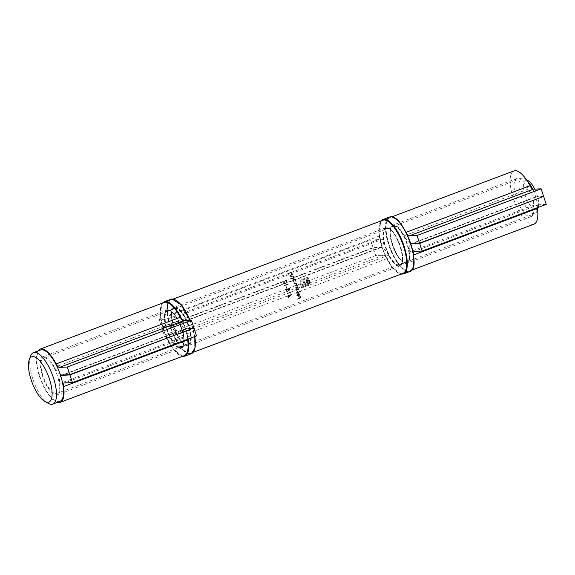 <?xml version="1.0" encoding="UTF-8"?>
<svg xmlns="http://www.w3.org/2000/svg" width="575" height="575" viewBox="0 0 575 575"><rect width="100%" height="100%" fill="white"/><g stroke="black" fill="none" stroke-linecap="round" stroke-linejoin="round"><path stroke-width="0.43" stroke-dasharray="2.88 2.16" d="M538.171 207.625A15.669 5.657 69.4 0 1 535.9 209.674A15.669 5.657 69.4 0 1 524.508 193.078A15.669 5.657 69.4 0 1 528.001 180.579M534.7 189.118A15.669 5.657 69.4 0 1 538.258 207.381M48.437 403.434A27.463 9.919 69.4 0 1 33.832 381.872A27.463 9.919 69.4 0 1 30.604 356.033M59.836 401.436A27.463 9.919 69.4 0 1 40.883 379.22A27.463 9.919 69.4 0 1 40.494 350.024M44.297 357.873A18.903 6.828 69.4 0 1 56.932 374.354A18.903 6.828 69.4 0 1 56.817 393.422A18.903 6.828 69.4 0 1 43.779 378.134A18.903 6.828 69.4 0 1 43.513 358.038A18.903 6.828 69.4 0 1 44.297 357.873M526.98 180.593A18.903 6.828 -110.6 0 0 524.551 178.696A18.903 6.828 -110.6 0 0 522.344 178.085A18.903 6.828 -110.6 0 0 521.561 178.243A18.903 6.828 -110.6 0 0 521.446 197.311A18.903 6.828 -110.6 0 0 534.082 213.785A18.903 6.828 -110.6 0 0 534.865 213.627A18.903 6.828 -110.6 0 0 536.82 211.32A18.903 6.828 -110.6 0 0 537.402 208.287M537.431 207.69A18.903 6.828 -110.6 0 0 532.644 189.002M193.919 327.966L186.127 328.339A14.54 5.254 69.4 0 1 178.552 320.627A20.355 7.353 -110.6 0 0 167.095 310.004A20.355 7.353 -110.6 0 0 167.382 331.646A20.355 7.353 -110.6 0 0 181.427 348.112A20.355 7.353 -110.6 0 0 183.878 336.828A14.54 5.254 69.4 0 1 185.624 328.763A14.54 5.254 69.4 0 1 186.228 328.641L192.977 328.325M60.26 374.505A14.54 5.254 69.4 0 1 54.453 367.296A20.355 7.353 -110.6 0 0 43.003 356.673A20.355 7.353 -110.6 0 0 43.283 378.314A20.355 7.353 -110.6 0 0 57.335 394.781A20.355 7.353 -110.6 0 0 59.778 383.496A14.54 5.254 69.4 0 1 60.742 375.971M196.528 335.901L188.737 336.274A6.462 2.336 -110.6 0 0 188.463 336.325A6.462 2.336 -110.6 0 0 187.615 339.257M57.349 402.371A28.434 10.271 69.4 0 1 40.552 379.342A28.434 10.271 69.4 0 1 38.008 350.958M184.273 355.673A28.434 10.271 69.4 0 1 164.651 332.673A28.434 10.271 69.4 0 1 164.249 302.443M543.641 196.442L535.85 196.808A14.54 5.254 69.4 0 1 528.274 189.096A20.355 7.353 -110.6 0 0 516.817 178.473A20.355 7.353 -110.6 0 0 517.105 200.114A20.355 7.353 -110.6 0 0 531.149 216.581A20.355 7.353 -110.6 0 0 533.6 205.297A14.54 5.254 69.4 0 1 535.347 197.239A14.54 5.254 69.4 0 1 535.95 197.117L542.699 196.794M410.6 243.268A14.54 5.254 69.4 0 1 404.175 235.772A20.355 7.353 -110.6 0 0 392.725 225.148A20.355 7.353 -110.6 0 0 393.005 246.79A20.355 7.353 -110.6 0 0 407.057 263.249A20.355 7.353 -110.6 0 0 409.501 251.972A14.54 5.254 69.4 0 1 410.873 244.102M546.25 204.377L538.459 204.743A6.462 2.336 -110.6 0 0 538.186 204.801A6.462 2.336 -110.6 0 0 537.337 207.726M413.224 253.438A6.462 2.336 -110.6 0 0 413.317 255.048A28.434 10.271 69.4 0 1 409.896 270.811A28.434 10.271 69.4 0 1 390.274 247.811A28.434 10.271 69.4 0 1 389.879 217.587A28.434 10.271 69.4 0 1 405.878 232.422A6.462 2.336 -110.6 0 0 406.82 233.989M533.995 224.142A28.434 10.271 69.4 0 1 514.373 201.142A28.434 10.271 69.4 0 1 513.971 170.912M286.688 282.418A20.355 7.353 -110.6 0 0 285.789 280.564L283.382 283.604L283.08 283.353L285.854 279.809A20.355 7.353 69.4 0 1 287.076 282.275L286.688 282.418L287.076 282.275M286.681 288.42A20.355 7.353 -110.6 0 0 286.12 286.868L286.501 286.724A20.355 7.353 69.4 0 1 287.062 288.276L286.681 288.42L287.062 288.276M290.389 293.228A20.355 7.353 -110.6 0 0 290.246 292.603L286.896 293.868A20.355 7.353 -110.6 0 0 286.803 293.502L290.533 292.1A20.355 7.353 69.4 0 1 290.713 292.848L290.389 293.228L290.713 292.848M296.499 293.2A20.355 7.353 -110.6 0 0 296.434 292.833L300.258 291.396A20.355 7.353 69.4 0 1 300.322 291.762L296.499 293.2L300.322 291.762M295.32 288.154A20.355 7.353 -110.6 0 0 295.219 287.795L296.362 287.363L297.361 285.919L296.082 285.61L294.695 286.134A20.355 7.353 -110.6 0 0 294.572 285.775L295.636 285.373L296.678 283.899L295.464 283.561L293.983 284.122A20.355 7.353 -110.6 0 0 293.847 283.755L296.032 283.029L296.995 283.712L296.714 285.042L297.678 285.732L297.469 286.947L297.943 286.767A20.355 7.353 69.4 0 1 298.051 287.126L295.32 288.154L298.051 287.126M296.736 285.43L296.082 285.61L296.736 285.43M296.046 283.403L295.464 283.561L296.046 283.403M289.994 275.741A20.355 7.353 -110.6 0 0 289.778 275.382L291.46 274.678L291.554 273.42L290.512 272.873L288.578 273.549A20.355 7.353 -110.6 0 0 288.327 273.19L290.49 272.485L291.848 273.233L292.014 274.541L292.502 274.354A20.355 7.353 69.4 0 1 292.718 274.713L289.994 275.741L292.718 274.713M295.119 279.277L294.616 279.472L295.701 280.449L294.486 282.613L295.061 282.512L292.883 281.52L292.862 280.126L292.395 280.305A20.355 7.353 -110.6 0 0 292.222 279.946L294.953 278.918A20.355 7.353 69.4 0 1 295.119 279.277L295.248 279.27A20.678 7.468 -110.6 0 0 295.083 278.911L294.953 278.918M402.845 273.463A28.434 10.271 69.4 0 1 386.846 258.628A6.462 2.336 -110.6 0 0 383.482 255.199L375.683 255.566L373.175 247.94L380.973 247.566A14.54 5.254 69.4 0 1 388.549 255.278A20.355 7.353 -110.6 0 0 400.006 265.902A20.355 7.353 -110.6 0 0 399.718 244.26A20.355 7.353 -110.6 0 0 385.674 227.793A20.355 7.353 -110.6 0 0 383.223 239.078A14.54 5.254 69.4 0 1 381.477 247.142A14.54 5.254 69.4 0 1 380.873 247.264L373.074 247.631L161.553 327.189L159.045 319.556L166.836 319.19A6.462 2.336 -110.6 0 0 167.102 319.132A6.462 2.336 -110.6 0 0 167.878 315.553A28.434 10.271 69.4 0 1 171.3 299.791A28.434 10.271 69.4 0 1 190.922 322.791A28.434 10.271 69.4 0 1 191.324 353.021A28.434 10.271 69.4 0 1 175.325 338.179A6.462 2.336 -110.6 0 0 171.954 334.751L164.162 335.124L161.654 327.491L169.445 327.125A14.54 5.254 69.4 0 1 177.021 334.837A20.355 7.353 -110.6 0 0 188.478 345.46A20.355 7.353 -110.6 0 0 188.19 323.818A20.355 7.353 -110.6 0 0 174.146 307.352A20.355 7.353 -110.6 0 0 171.695 318.636A14.54 5.254 69.4 0 1 169.948 326.693A14.54 5.254 69.4 0 1 169.345 326.816L161.553 327.189M309.53 283.123L308.15 285.322L301.487 287.974A20.355 7.353 -110.6 0 0 300.689 285.128L301.386 284.862A20.355 7.353 69.4 0 1 301.393 284.877L303.923 283.921A20.355 7.353 -110.6 0 0 302.939 281.017L303.83 280.679A20.355 7.353 69.4 0 1 304.815 283.59L306.626 282.433L306.633 281.11A20.355 7.353 -110.6 0 0 306.166 279.802L307.072 279.457A20.355 7.353 69.4 0 1 307.474 280.6L307.733 281.901L306.885 283.784L301.702 285.919A20.355 7.353 69.4 0 1 301.99 286.954L307.158 285.013L308.581 283.655L308.739 281.628A20.355 7.353 -110.6 0 0 307.51 278.163L302.342 280.111L300.984 281.463L300.948 283.489A20.355 7.353 69.4 0 1 301.178 284.187L300.481 284.445A20.355 7.353 -110.6 0 0 300.251 283.748L300.092 281.858L300.732 280.334L302.04 279.357L307.912 277.15A20.355 7.353 69.4 0 1 309.436 281.362L309.652 283.123L309.436 281.362M291.827 279.119A20.355 7.353 -110.6 0 0 291.647 278.76L293.343 278.063L293.545 276.798L292.596 276.244L290.67 276.913A20.355 7.353 -110.6 0 0 290.468 276.561L292.618 275.849L293.847 276.604L293.882 277.919L294.378 277.739A20.355 7.353 69.4 0 1 294.558 278.099L291.827 279.119L294.558 278.099M288.571 297.915A20.355 7.353 -110.6 0 0 288.269 295.988L287.407 296.312A20.355 7.353 -110.6 0 0 287.342 295.945L288.204 295.622A20.355 7.353 -110.6 0 0 288.111 295.155L288.492 295.011A20.355 7.353 69.4 0 1 288.585 295.478L291.166 294.508A20.355 7.353 69.4 0 1 291.18 294.58L288.571 297.915L291.18 294.58M299.482 287.91L297.85 288.521L298.727 289.505L297.225 291.683L297.793 291.582L295.909 290.576L296.125 289.168L295.651 289.347A20.355 7.353 -110.6 0 0 295.557 288.988L299.381 287.543A20.355 7.353 69.4 0 1 299.482 287.91L299.604 287.902A20.678 7.468 -110.6 0 0 299.503 287.543L299.381 287.543M297.11 295.349L298.217 296.053A20.355 7.353 -110.6 0 0 297.9 293.394L298.899 293.358L299.589 294.357L299.194 295.715L297.886 296.492L298.454 296.391L296.772 295.428L297.34 293.768L297.246 295.342L297.541 294.033M297.908 296.118L298.36 296.046L297.908 296.125M297.9 293.394L299.029 293.351L297.9 293.394M289.886 289.714L288.14 290.828L288.068 289.865L286.932 289.196L286.314 290.583L287.248 291.223A20.355 7.353 69.4 0 1 287.349 291.582L285.933 290.749L286.796 288.844L287.342 288.743L286.796 288.844L288.499 290.159L289.419 289.57A20.355 7.353 -110.6 0 0 288.981 288.197L289.362 288.053A20.355 7.353 69.4 0 1 289.886 289.714L290.008 289.707A20.678 7.468 -110.6 0 0 289.484 288.046L289.362 288.053M287.327 289.132L286.932 289.196L287.327 289.139M287.867 285.15A20.355 7.353 -110.6 0 0 287.615 284.532L284.266 285.789A20.355 7.353 -110.6 0 0 284.115 285.43L287.845 284.028A20.355 7.353 69.4 0 1 288.154 284.769L287.867 285.15L288.154 284.769M296.995 299.431A20.355 7.353 -110.6 0 0 297.002 299.065L298.82 298.375A20.355 7.353 -110.6 0 0 298.799 296.75L299.18 296.607A20.355 7.353 69.4 0 1 299.201 298.231L300.351 297.8A20.355 7.353 -110.6 0 0 300.33 296.175L300.711 296.032A20.355 7.353 69.4 0 1 300.725 298.03L296.995 299.431L300.725 298.03M373.175 247.94L161.654 327.491M375.683 255.566L164.162 335.124M373.074 247.631L370.573 240.005L159.045 319.556M370.573 240.005L378.364 239.631A6.462 2.336 -110.6 0 0 378.63 239.581A6.462 2.336 -110.6 0 0 379.407 235.994A28.434 10.271 69.4 0 1 382.828 220.232M309.558 281.355A20.678 7.468 -110.6 0 0 308.035 277.143L307.912 277.15M308.035 277.143L302.04 279.357M302.17 279.349L300.732 280.334M300.854 280.327L300.092 281.858M300.215 281.858L300.251 283.748M300.373 283.741A20.678 7.468 69.4 0 1 300.603 284.445L300.481 284.445M300.603 284.445L301.178 284.187M301.3 284.179A20.678 7.468 -110.6 0 0 301.07 283.482L300.948 283.489M301.07 283.482L300.984 281.463M301.106 281.455L302.342 280.111M302.464 280.104L307.51 278.163M307.639 278.156A20.678 7.468 69.4 0 1 308.861 281.621L308.739 281.628M308.861 281.621L308.581 283.655M308.703 283.647L307.158 285.013M307.28 285.006L301.99 286.954M302.112 286.947A20.678 7.468 -110.6 0 0 301.825 285.919L301.702 285.919M301.825 285.919L305.814 284.381M305.936 284.373L306.885 283.784M307.007 283.777L307.524 282.95M307.647 282.95L307.733 281.901M307.855 281.894L307.474 280.6M307.596 280.593A20.678 7.468 -110.6 0 0 307.194 279.457L307.072 279.457M307.194 279.457L306.166 279.802M306.288 279.795A20.678 7.468 69.4 0 1 306.755 281.103L306.633 281.11M306.755 281.103L306.762 281.836M306.885 281.829L306.626 282.433M306.748 282.426L306.252 282.929M306.374 282.922L305.648 283.274M305.771 283.267L304.815 283.59M304.937 283.583A20.678 7.468 -110.6 0 0 303.952 280.672L303.83 280.679M303.952 280.672L302.939 281.017M303.061 281.01A20.678 7.468 69.4 0 1 304.046 283.921L303.923 283.921M304.046 283.921L301.393 284.877M301.508 284.855L300.689 285.128M300.811 285.121A20.678 7.468 69.4 0 1 301.609 287.967L301.487 287.974M301.609 287.967L307.352 285.768M307.474 285.761L308.804 284.683M308.926 284.675L309.652 283.123M295.083 278.911L292.222 279.946M292.352 279.939A20.678 7.468 69.4 0 1 292.524 280.298L292.395 280.305M292.991 280.118L292.883 281.52M293.006 281.513L295.061 282.512L295.701 280.449M295.823 280.442L294.616 279.472M294.745 279.464L295.248 279.27M295.363 280.571L293.753 279.795L293.214 281.383L294.788 282.16L295.485 280.564L294.91 282.152L293.214 281.383M293.336 281.376L293.875 279.788L295.485 280.564M294.688 278.092A20.678 7.468 -110.6 0 0 294.508 277.732L294.378 277.739M294.508 277.732L293.882 277.919M294.019 277.919L293.847 276.604M293.983 276.597L292.761 275.842L290.468 276.561M290.612 276.553A20.678 7.468 69.4 0 1 290.813 276.913L290.67 276.913M290.813 276.913L292.74 276.237L293.545 276.798M293.681 276.791L293.343 278.063M293.473 278.056L291.647 278.76M291.784 278.753A20.678 7.468 69.4 0 1 291.963 279.112M292.862 274.706A20.678 7.468 -110.6 0 0 292.646 274.347L292.502 274.354M292.646 274.347L292.014 274.541M292.158 274.534L291.848 273.233M291.999 273.226L290.655 272.471L288.327 273.19M288.492 273.183A20.678 7.468 69.4 0 1 288.736 273.542L288.578 273.549M288.736 273.542L290.67 272.866L291.554 273.42M291.705 273.412L291.46 274.678M291.604 274.678L289.778 275.382M289.922 275.375A20.678 7.468 69.4 0 1 290.138 275.734M291.295 294.501L288.585 295.478M288.715 295.471A20.678 7.468 -110.6 0 0 288.621 295.004L288.492 295.011M288.621 295.004L288.111 295.155M288.24 295.147A20.678 7.468 69.4 0 1 288.334 295.615L288.204 295.622M288.334 295.615L287.342 295.945M287.471 295.938A20.678 7.468 69.4 0 1 287.536 296.305L287.407 296.312M287.536 296.305L288.269 295.988M288.398 295.981A20.678 7.468 69.4 0 1 288.707 297.915M288.65 295.845A20.355 7.353 69.4 0 1 288.851 297.052L290.274 295.234L288.65 295.845L290.274 295.234M290.404 295.227L288.851 297.052M288.988 297.052A20.678 7.468 -110.6 0 0 288.779 295.838M298.173 287.126A20.678 7.468 -110.6 0 0 298.066 286.76L297.943 286.767M298.066 286.76L297.469 286.947M297.591 286.939L297.728 286.393M297.85 286.386L297.678 285.732M297.8 285.725L296.714 285.042M296.837 285.035L296.995 283.712M297.117 283.705L296.154 283.022L293.847 283.755M293.969 283.748A20.678 7.468 69.4 0 1 294.105 284.115L293.983 284.122M294.105 284.115L295.586 283.554L296.678 283.899M296.801 283.892L295.758 285.365L294.572 285.775M294.695 285.768A20.678 7.468 69.4 0 1 294.817 286.127L294.695 286.134M294.817 286.127L296.204 285.61L297.361 285.919M297.483 285.912L296.484 287.356L295.219 287.795M295.342 287.787A20.678 7.468 69.4 0 1 295.442 288.147M299.503 287.543L295.557 288.988M295.679 288.981A20.678 7.468 69.4 0 1 295.773 289.34L295.651 289.347M296.247 289.168L295.909 290.576M296.032 290.569L297.793 291.582L298.727 289.505M298.849 289.498L297.85 288.521M297.972 288.513L299.604 287.902M298.389 289.627L297.009 288.837L296.24 290.44L297.584 291.223L298.518 289.62L297.713 291.216L296.24 290.44M296.362 290.433L297.131 288.83L298.518 289.62M300.452 291.755A20.678 7.468 -110.6 0 0 300.387 291.388L300.258 291.396M300.387 291.388L296.434 292.833M296.563 292.826A20.678 7.468 69.4 0 1 296.628 293.192M297.469 293.76L296.772 295.428M296.908 295.421L298.454 296.391L299.194 295.715M299.338 295.708L299.589 294.357M299.726 294.35L299.029 293.351L298.037 293.387A20.678 7.468 69.4 0 1 298.36 296.046L297.246 295.342M298.296 293.631A20.355 7.353 69.4 0 1 298.547 295.895L299.252 294.465L298.296 293.631M298.691 295.888A20.678 7.468 -110.6 0 0 298.425 293.624L299.395 294.457L298.547 295.895M290.842 292.84A20.678 7.468 -110.6 0 0 290.662 292.093L290.533 292.1M290.662 292.093L286.803 293.502M286.932 293.494A20.678 7.468 69.4 0 1 287.018 293.861L286.896 293.868M287.018 293.861L290.246 292.603M290.368 292.596A20.678 7.468 69.4 0 1 290.512 293.221M289.484 288.046L288.981 288.197M289.103 288.19A20.678 7.468 69.4 0 1 289.541 289.563L289.419 289.57M289.541 289.563L288.499 290.159M288.621 290.152L288.427 289.656M288.549 289.649L286.918 288.837L285.933 290.749M286.055 290.742L287.471 291.575A20.678 7.468 -110.6 0 0 287.371 291.216L286.314 290.583M286.436 290.576L287.054 289.196L288.068 289.865M288.19 289.857L288.14 290.828M288.262 290.821L290.008 289.707M287.184 288.269A20.678 7.468 -110.6 0 0 286.623 286.717L286.501 286.724M286.623 286.717L286.12 286.868M286.242 286.86A20.678 7.468 69.4 0 1 286.803 288.413M288.276 284.762A20.678 7.468 -110.6 0 0 287.974 284.021L287.845 284.028M287.974 284.021L284.115 285.43M284.237 285.423A20.678 7.468 69.4 0 1 284.388 285.782L284.266 285.789M284.388 285.782L287.615 284.532M287.737 284.524A20.678 7.468 69.4 0 1 287.989 285.143M287.198 282.268A20.678 7.468 -110.6 0 0 285.991 279.802L285.854 279.809M285.991 279.802L283.08 283.353M283.511 283.597L285.789 280.564M285.919 280.557A20.678 7.468 69.4 0 1 286.817 282.411M300.89 298.015A20.678 7.468 -110.6 0 0 300.862 296.024L300.711 296.032M300.862 296.024L300.33 296.175M300.481 296.168A20.678 7.468 69.4 0 1 300.517 297.793L300.351 297.8M300.517 297.793L299.201 298.231M299.367 298.224A20.678 7.468 -110.6 0 0 299.331 296.599L299.18 296.607M299.331 296.599L298.799 296.75M298.95 296.743A20.678 7.468 69.4 0 1 298.986 298.368L298.82 298.375M298.986 298.368L297.002 299.065M297.167 299.05A20.678 7.468 69.4 0 1 297.16 299.424M186.127 328.339L62.028 375.008M178.552 320.627L54.453 367.296M183.878 336.828L59.778 383.496M186.228 328.641L63.078 374.957M188.737 336.274L64.637 382.943M194.343 349.988A28.757 10.386 69.4 0 1 173.032 333.629A28.757 10.386 69.4 0 1 172.385 299.244A28.757 10.386 69.4 0 1 175.569 300.078M190.109 320.404A28.757 10.386 69.4 0 1 194.774 336.562L190.131 320.397M175.188 307.79A19.708 7.116 -110.6 0 0 177.948 336.016A19.708 7.116 -110.6 0 0 190.799 335.405A19.708 7.116 -110.6 0 0 175.188 307.79M162.797 302.989A28.757 10.386 -110.6 0 0 164.543 332.709A28.757 10.386 -110.6 0 0 182.814 356.22M187.723 339.214A28.757 10.386 -110.6 0 0 181.111 318.73M168.137 310.442A19.708 7.116 69.4 0 1 183.748 338.057A19.708 7.116 69.4 0 1 170.897 338.668A19.708 7.116 69.4 0 1 168.137 310.442M182.174 319.988A29.081 10.501 69.4 0 1 188.126 339.063M184.783 356.169A29.081 10.501 69.4 0 1 164.716 332.645A29.081 10.501 69.4 0 1 164.306 301.731M170.789 299.287A29.081 10.501 -110.6 0 0 171.199 330.208A29.081 10.501 -110.6 0 0 191.267 353.733M194.616 336.619A29.081 10.501 -110.6 0 0 189.908 320.412M168.525 310.644A19.385 7.001 -110.6 0 0 167.72 310.802A19.385 7.001 -110.6 0 0 167.986 331.416A19.385 7.001 -110.6 0 0 181.369 347.099A19.385 7.001 -110.6 0 0 181.477 327.542A19.385 7.001 -110.6 0 0 168.525 310.644M175.008 308.2A19.385 7.001 69.4 0 1 187.967 325.105A19.385 7.001 69.4 0 1 187.853 344.655A19.385 7.001 69.4 0 1 174.477 328.979A19.385 7.001 69.4 0 1 174.203 308.365A19.385 7.001 69.4 0 1 175.008 308.2M535.85 196.808L411.75 243.484M528.274 189.096L404.175 235.772M533.6 205.297L409.501 251.972M535.95 197.117L412.8 243.433M538.459 204.743L414.359 251.412M412.915 267.785A28.757 10.386 69.4 0 1 391.611 251.419A28.757 10.386 69.4 0 1 390.957 217.041A28.757 10.386 69.4 0 1 394.148 217.875M393.767 225.587A19.708 7.116 -110.6 0 0 396.52 253.812A19.708 7.116 -110.6 0 0 409.378 253.201A19.708 7.116 -110.6 0 0 393.767 225.587M381.376 220.786A28.757 10.386 -110.6 0 0 383.115 250.506A28.757 10.386 -110.6 0 0 401.393 274.009M386.716 228.239A19.708 7.116 69.4 0 1 402.327 255.853A19.708 7.116 69.4 0 1 389.469 256.464A19.708 7.116 69.4 0 1 386.716 228.239M403.355 273.966A29.081 10.501 69.4 0 1 383.288 250.441A29.081 10.501 69.4 0 1 382.878 219.528M389.368 217.084A29.081 10.501 -110.6 0 0 389.778 248.005A29.081 10.501 -110.6 0 0 409.846 271.522M387.097 228.433A19.385 7.001 -110.6 0 0 386.292 228.598A19.385 7.001 -110.6 0 0 386.565 249.212A19.385 7.001 -110.6 0 0 399.941 264.888A19.385 7.001 -110.6 0 0 400.056 245.338A19.385 7.001 -110.6 0 0 387.097 228.433M393.588 225.997A19.385 7.001 69.4 0 1 406.547 242.894A19.385 7.001 69.4 0 1 406.432 262.452A19.385 7.001 69.4 0 1 393.056 246.768A19.385 7.001 69.4 0 1 392.783 226.162A19.385 7.001 69.4 0 1 393.588 225.997M388.549 255.278L177.021 334.837M383.223 239.078L171.695 318.636M380.973 247.566L169.445 327.125M380.873 247.264L169.345 326.816M378.364 239.631L166.836 319.19M379.407 235.994L167.878 315.553M386.846 258.628L175.325 338.179M383.482 255.199L171.954 334.751M56.817 393.422L534.865 213.627M43.513 358.038L521.561 178.243M526.391 179.695L524.551 178.696M537.539 209.35L536.82 211.32M167.095 310.004L43.003 356.673M181.427 348.112L57.335 394.781M185.624 328.763L62.754 374.979M188.463 336.325L64.371 383M174.203 308.365L168.439 310.658C176.597 308.531 189.599 346.236 181.369 347.099L187.853 344.655C180.493 349.6 165.413 309.501 174.203 308.365M182.419 356.371L173.176 349.025L164.522 332.717L160.288 314.755L162.402 303.14M516.817 178.473L392.725 225.148M531.149 216.581L407.057 263.249M535.347 197.239L412.476 243.448M538.186 204.801L414.093 251.469M391.726 216.89L389.879 217.587M411.75 270.121L409.896 270.811M392.783 226.162L387.011 228.455C395.169 226.327 408.171 264.026 399.941 264.888L406.432 262.452C399.064 267.389 383.985 227.298 392.783 226.162M400.998 274.16L391.755 266.822L383.094 250.513L378.86 232.544L380.981 220.929M385.674 227.793L174.146 307.352M400.006 265.902L188.478 345.46M381.477 247.142L169.948 326.693M378.63 239.581L167.102 319.132M173.154 299.093L171.3 299.791M193.171 352.324L191.324 353.021"/><path stroke-width="0.86" d="M526.391 179.695L528.001 180.579A15.669 5.657 69.4 0 1 534.7 189.118M538.258 207.381A15.669 5.657 69.4 0 1 538.171 207.625L537.539 209.35M32.768 356.55A24.236 8.754 -110.6 0 0 29.253 359.72A24.236 8.754 -110.6 0 0 32.099 382.519A24.236 8.754 -110.6 0 0 44.987 401.544A24.236 8.754 -110.6 0 0 50.384 382.224A24.236 8.754 -110.6 0 0 32.768 356.55M29.253 359.72L30.604 356.033A27.463 9.919 69.4 0 1 33.443 352.669A27.463 9.919 69.4 0 1 34.586 352.439A27.463 9.919 69.4 0 1 52.943 376.388A27.463 9.919 69.4 0 1 52.785 404.088A27.463 9.919 69.4 0 1 48.437 403.434L44.987 401.544M33.443 352.669L40.494 350.024A27.463 9.919 69.4 0 1 41.637 349.787A27.463 9.919 69.4 0 1 59.994 373.736A27.463 9.919 69.4 0 1 59.836 401.436L52.785 404.088M537.402 208.287A18.903 6.828 -110.6 0 0 537.431 207.69M532.644 189.002A18.903 6.828 -110.6 0 0 526.98 180.593M38.008 350.958A28.434 10.271 69.4 0 1 40.157 349.111L164.249 302.443A28.434 10.271 69.4 0 1 180.248 317.285A6.462 2.336 -110.6 0 0 183.619 320.706L191.41 320.34L67.318 367.008L69.827 374.641L62.028 375.008A14.54 5.254 69.4 0 1 60.26 374.505M191.41 320.34L193.919 327.966L69.827 374.641M60.742 375.971A14.54 5.254 69.4 0 1 61.525 375.439A14.54 5.254 69.4 0 1 62.129 375.317L69.927 374.943L72.436 382.576L64.637 382.943A6.462 2.336 -110.6 0 0 64.371 383A6.462 2.336 -110.6 0 0 63.595 386.58A28.434 10.271 69.4 0 1 60.174 402.342A28.434 10.271 69.4 0 1 57.349 402.371M192.977 328.325L69.927 374.943M194.019 328.275L196.528 335.901L72.436 382.576M187.615 339.257A6.462 2.336 -110.6 0 0 187.687 339.911A28.434 10.271 69.4 0 1 184.273 355.673L60.174 402.342M40.157 349.111A28.434 10.271 69.4 0 1 56.156 363.953A6.462 2.336 -110.6 0 0 59.52 367.382L67.318 367.008M391.726 216.89L513.971 170.912A28.434 10.271 69.4 0 1 529.97 185.754A6.462 2.336 -110.6 0 0 533.341 189.182L541.133 188.808L417.04 235.484L419.549 243.11L411.75 243.484A14.54 5.254 69.4 0 1 410.6 243.268M541.133 188.808L543.641 196.442L419.549 243.11M410.873 244.102A14.54 5.254 69.4 0 1 411.247 243.908A14.54 5.254 69.4 0 1 411.851 243.786L419.649 243.419L422.158 251.045L414.359 251.412A6.462 2.336 -110.6 0 0 414.093 251.469A6.462 2.336 -110.6 0 0 413.224 253.438M542.699 196.794L419.649 243.419M543.742 196.743L546.25 204.377L422.158 251.045M537.337 207.726A6.462 2.336 -110.6 0 0 537.409 208.38A28.434 10.271 69.4 0 1 533.995 224.142L411.75 270.121M406.82 233.989A6.462 2.336 -110.6 0 0 409.242 235.851L417.04 235.484M173.154 299.093L382.828 220.232A28.434 10.271 69.4 0 1 402.45 243.239A28.434 10.271 69.4 0 1 402.845 273.463L193.171 352.324M63.078 374.957L62.129 375.317M187.687 339.911L63.595 386.58M180.248 317.285L56.156 363.953M183.619 320.706L59.52 367.382M175.569 300.078A28.757 10.386 69.4 0 1 190.109 320.404M194.616 336.619A29.081 10.501 -110.6 0 1 191.267 353.733L194.968 348.091L194.796 336.555A28.757 10.386 69.4 0 1 194.343 349.988M181.111 318.73A28.757 10.386 -110.6 0 0 165.334 301.897A28.757 10.386 -110.6 0 0 162.797 302.989M182.814 356.22A28.757 10.386 -110.6 0 0 187.723 339.214M189.908 320.412A29.081 10.501 -110.6 0 0 171.997 299.043A29.081 10.501 -110.6 0 0 170.789 299.287L164.306 301.731A29.081 10.501 69.4 0 1 165.514 301.487A29.081 10.501 69.4 0 1 182.174 319.988M188.126 339.063A29.081 10.501 69.4 0 1 184.783 356.169L182.419 356.371M412.8 243.433L411.851 243.786M537.409 208.38L413.475 254.991M529.97 185.754L406.015 232.372M533.341 189.182L409.242 235.851M394.148 217.875A28.757 10.386 69.4 0 1 409.608 240.544A28.757 10.386 69.4 0 1 412.915 267.785M401.393 274.009A28.757 10.386 -110.6 0 0 403.815 246.797A28.757 10.386 -110.6 0 0 383.906 219.693A28.757 10.386 -110.6 0 0 381.376 220.786M403.355 273.966L409.846 271.522A29.081 10.501 -110.6 0 0 410.011 242.19A29.081 10.501 -110.6 0 0 390.576 216.84A29.081 10.501 -110.6 0 0 389.368 217.084L382.878 219.528A29.081 10.501 69.4 0 1 384.086 219.276A29.081 10.501 69.4 0 1 403.528 244.634A29.081 10.501 69.4 0 1 403.355 273.966L400.998 274.16M62.754 374.979L61.525 375.439M191.267 353.733L184.783 356.169M162.402 303.14L164.306 301.731M170.789 299.287L172.083 299.029L181.132 304.851L190.131 320.397M412.476 243.448L411.247 243.908M380.981 220.929L382.878 219.528M389.368 217.084L390.662 216.825C403.607 214.41 422.74 268.755 409.846 271.522"/></g></svg>
